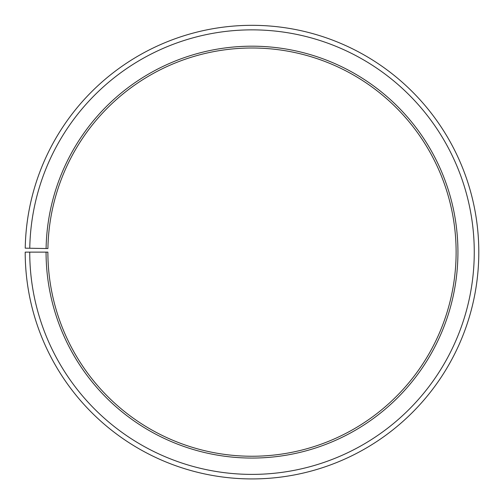 <?xml version="1.0" encoding="UTF-8"?>
<svg xmlns="http://www.w3.org/2000/svg" width="504" height="504" viewBox="0 0 504 504"><rect width="100%" height="100%" fill="white"/><g stroke="black" fill="none" stroke-linecap="round" stroke-linejoin="round"><path stroke-width="0.76" d="M456.12 252.126A204.12 204.12 0 0 0 253.783 48.012A204.12 204.12 0 0 0 47.911 248.56L46.097 248.529A205.934 205.934 0 0 1 253.796 46.198A205.934 205.934 0 0 1 457.934 252.126A205.934 205.934 0 0 1 252 458.06A205.934 205.934 0 0 1 46.066 252.126L47.88 252.126A204.12 204.12 0 0 0 252 456.246A204.12 204.12 0 0 0 456.12 252.126M29.768 248.245L25.231 248.163A226.8 226.8 0 0 1 253.978 25.332A226.8 226.8 0 0 1 478.8 252.126A226.8 226.8 0 0 1 252 478.926A226.8 226.8 0 0 1 25.2 252.126L29.736 252.126A222.264 222.264 0 0 0 252 474.39A222.264 222.264 0 0 0 474.264 252.126A222.264 222.264 0 0 0 253.94 29.868A222.264 222.264 0 0 0 29.768 248.245L46.097 248.529M29.736 252.126L46.066 252.126"/></g></svg>
